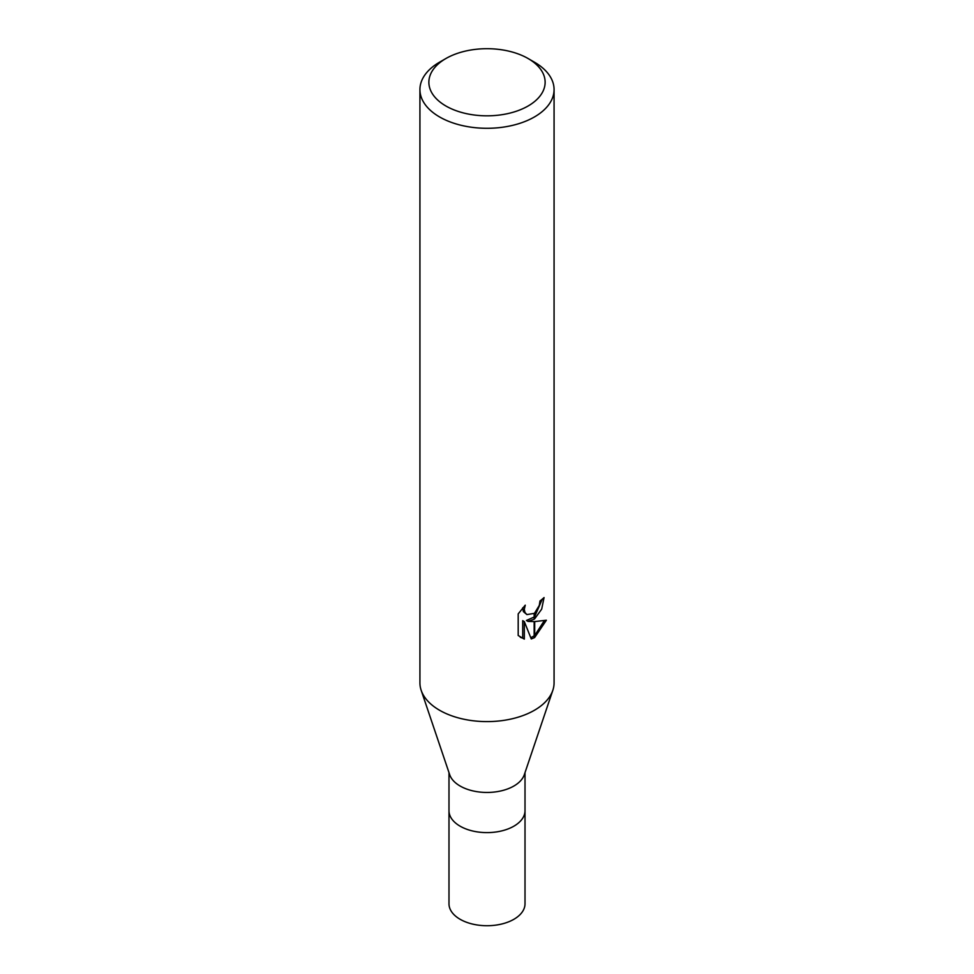 <?xml version="1.0" encoding="UTF-8"?>
<svg xmlns="http://www.w3.org/2000/svg" width="974" height="974" viewBox="0 0 974 974"><rect width="100%" height="100%" fill="white"/><g stroke="black" fill="none" stroke-linecap="round" stroke-linejoin="round"><path stroke-width="1.46" d="M552.757 690.517L524.304 774.707A38.01 21.939 180 0 1 513.87 786.03A38.01 21.939 180 0 1 475.896 791.497A38.01 21.939 180 0 1 449.696 774.707L421.243 690.517M513.87 826.183A38.01 21.939 180 0 0 525.01 810.672A38.01 21.939 180 0 1 513.87 826.183A38.01 21.939 180 0 1 472.451 830.944A38.01 21.939 180 0 1 448.99 810.672L448.99 772.625M528.103 105.996A58.136 33.566 180 0 1 445.897 105.996A58.136 33.566 180 0 1 445.897 58.525L445.897 58.525A58.136 33.566 180 0 1 528.103 58.525A58.136 33.566 180 0 1 528.103 105.996M439.566 62.178L445.897 58.525L439.566 62.178A67.072 38.729 180 0 0 419.928 89.559A67.072 38.729 180 0 0 461.335 125.342A67.072 38.729 180 0 0 534.434 116.953A67.072 38.729 180 0 0 554.072 89.559A67.072 38.729 180 0 0 534.434 62.178L528.103 58.525M554.072 89.559L554.072 682.884A67.072 38.729 180 0 1 534.434 710.265A67.072 38.729 180 0 1 461.335 718.654A67.072 38.729 180 0 1 419.928 682.884L419.928 89.559M524.316 639.09L518.192 635.498L518.192 613.9L525.254 605.158L524.292 609.444L524.986 612.524L526.897 614.582L534.154 613.401L534.154 619.184L528.005 621.4L534.154 621.582L534.154 637.775L531.268 638.944L524.316 621.595L524.316 639.102L522.709 638.165L522.709 620.657L524.316 621.595M534.154 613.401A10.714 6.185 120 0 0 534.702 612.95L539.279 605.438L539.986 600.958A67.072 38.729 0 0 0 544.064 597.561L541.678 609.127L534.702 618.782A17.629 10.178 -60 0 1 534.154 619.184M534.702 637.459L534.702 621.57L546.377 620.231L534.702 637.459A24.277 14.013 -60 0 1 534.154 637.775M534.154 617.017L526.41 620.487L528.005 621.4M534.702 616.505L542.323 599.107M534.702 618.782L534.702 612.95M526.897 614.582L523.379 611.599L522.709 607.825M520.286 637.288L522.709 638.165M530.781 637.666L534.154 635.9M534.702 635.498L544.271 620.718M552.83 690.298A67.072 38.729 180 0 1 534.434 710.265M525.01 810.843L525.01 903.775A38.01 21.939 180 0 1 513.882 919.298A38.01 21.939 180 0 1 472.451 924.046A38.01 21.939 180 0 1 448.99 903.775L448.99 810.843M525.01 810.672L525.01 772.625"/></g></svg>
